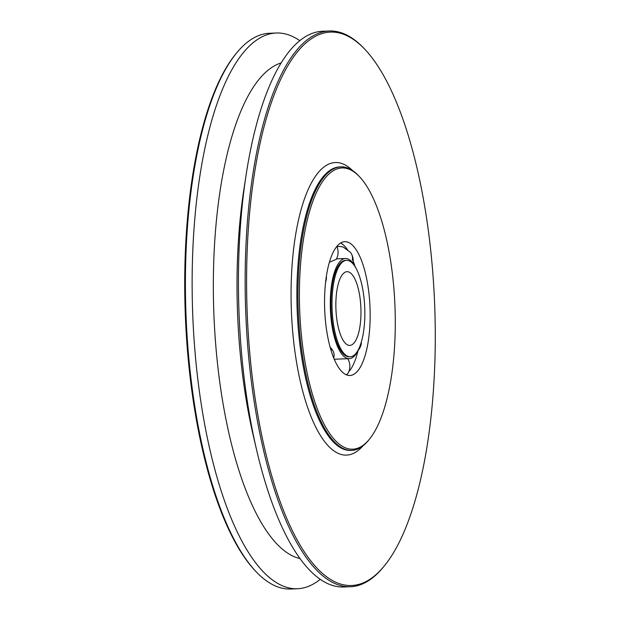 <?xml version="1.0" encoding="UTF-8"?>
<svg xmlns="http://www.w3.org/2000/svg" width="620" height="620" viewBox="0 0 620 620"><rect width="100%" height="100%" fill="white"/><g stroke="black" fill="none" stroke-linecap="round" stroke-linejoin="round"><path stroke-width="0.93" d="M364.924 49.375L363.956 48.352A278.07 94.194 87.8 0 0 329.36 31L322.625 31.256A278.07 94.194 87.8 0 0 305.017 36.944A278.07 94.194 87.8 0 0 246.132 174.809A278.07 94.194 87.8 0 0 256.533 449.632A278.07 94.194 87.8 0 0 343.658 586.993L350.401 586.737A278.07 94.194 87.8 0 0 368.009 581.048A278.07 94.194 87.8 0 0 383.579 566.82L384.47 565.727A276.931 93.806 87.8 0 0 434.69 305.28A276.931 93.806 87.8 0 0 364.924 49.375A276.931 93.806 87.8 0 0 312.937 37.758A276.931 93.806 87.8 0 0 250.875 364.645A276.931 93.806 87.8 0 0 368.962 579.902A276.931 93.806 87.8 0 0 384.47 565.727M329.36 31A278.07 94.194 87.8 0 0 311.752 36.689A278.07 94.194 87.8 0 0 247.179 338.807A278.07 94.194 87.8 0 0 350.401 586.737M359.53 176.731L358.562 175.708A141.871 48.058 87.8 0 0 340.915 166.858A141.871 48.058 87.8 0 0 331.933 169.756A141.871 48.058 87.8 0 0 298.987 323.904A141.871 48.058 87.8 0 0 351.649 450.399A141.871 48.058 87.8 0 0 360.631 447.493A141.871 48.058 87.8 0 0 368.575 440.239L369.466 439.146A140.74 47.67 87.8 0 0 394.987 306.784A140.74 47.67 87.8 0 0 359.53 176.731A140.74 47.67 87.8 0 0 333.111 170.826A140.74 47.67 87.8 0 0 301.576 336.947A140.74 47.67 87.8 0 0 361.584 446.346A140.74 47.67 87.8 0 0 369.466 439.146M340.574 243.04A66.96 22.684 -92.2 0 1 344.813 241.668A66.96 22.684 -92.2 0 1 369.675 301.374A66.96 22.684 -92.2 0 1 354.121 374.131A66.96 22.684 -92.2 0 1 349.882 375.503A66.96 22.684 -92.2 0 1 325.027 315.797A66.96 22.684 -92.2 0 1 340.574 243.04M347.735 358.716A14.229 14.229 0 0 1 347.588 373.899L346.231 374.782M329.429 262.206L336.234 259.338A14.229 14.229 0 0 0 336.831 246.458M333.731 358.081A14.229 11.09 -28.7 0 0 333.909 357.298A14.229 11.09 -28.7 0 0 333.002 350.959A14.229 11.09 -28.7 0 0 332.832 350.656M330.135 347.301A14.229 14.229 0 0 1 333.002 350.959A14.229 14.229 0 0 0 332.715 350.463L330.29 347.874M356.275 268.685A50.111 16.973 87.8 0 0 345.456 258.517A50.111 16.973 87.8 0 0 342.279 259.54A50.111 16.973 87.8 0 0 330.646 313.983A50.111 16.973 87.8 0 0 349.246 358.662L334.203 359.22M349.246 358.662A50.111 16.973 87.8 0 0 352.416 357.632A50.111 16.973 87.8 0 0 359.267 347.696M361.259 343.875A14.229 14.229 0 0 1 358.019 350.563A14.229 14.229 0 0 0 361.259 343.875A14.229 7.51 -169.3 0 0 361.235 342.24M336.9 246.621A14.229 14.229 0 0 1 343.403 247.179L350.494 252.363A14.229 14.229 0 0 1 351.439 253.859A14.229 11.09 151.3 0 1 352.338 260.199M352.144 344.65A36.89 12.493 -92.2 0 1 349.812 345.41A36.89 12.493 -92.2 0 1 336.118 312.519A36.89 12.493 -92.2 0 1 344.681 272.444A36.89 12.493 -92.2 0 1 347.022 271.684A36.89 12.493 -92.2 0 1 360.716 304.575A36.89 12.493 -92.2 0 1 352.144 344.65M343.534 261.33A48.236 16.337 87.8 0 0 332.336 313.736A48.236 16.337 87.8 0 0 350.238 356.748A48.236 16.337 87.8 0 0 353.292 355.764A48.236 16.337 87.8 0 0 364.498 303.351A48.236 16.337 87.8 0 0 346.588 260.346A48.236 16.337 87.8 0 0 343.534 261.33M350.238 356.748L349.176 356.787A48.236 16.337 -92.2 0 1 331.266 313.782A48.236 16.337 -92.2 0 1 342.472 261.369A48.236 16.337 -92.2 0 1 345.526 260.385L346.588 260.346M358.05 350.533A66.96 22.684 -92.2 0 1 350.222 369.954A66.96 22.684 -92.2 0 1 348.673 371.876M353.183 261.16A66.96 22.684 -92.2 0 1 354.865 266.011M340.628 243.009A66.96 22.684 -92.2 0 1 345.572 247.171A66.96 22.684 -92.2 0 1 347.657 249.969M299.801 40.664A278.07 94.194 87.8 0 0 276.342 33.007L269.599 33.263A278.07 94.194 87.8 0 0 251.991 38.952A278.07 94.194 87.8 0 0 236.422 53.181L235.53 54.273A276.931 93.806 87.8 0 0 185.31 314.72A276.931 93.806 87.8 0 0 255.076 570.625L256.045 571.648A278.07 94.194 87.8 0 0 290.64 589L297.375 588.744A278.07 94.194 87.8 0 0 314.983 583.056A278.07 94.194 87.8 0 0 320.199 579.336M236.422 53.181A278.07 94.194 87.8 0 0 186 314.697A278.07 94.194 87.8 0 0 256.045 571.648M276.342 33.007A278.07 94.194 87.8 0 0 258.734 38.696A278.07 94.194 87.8 0 0 194.161 340.814A278.07 94.194 87.8 0 0 297.375 588.744M246.132 174.809L243.908 189.27A249.023 84.351 87.8 0 0 253.224 435.38L256.533 449.632M281.193 62.907A249.023 84.351 87.8 0 0 272.978 66.697A249.023 84.351 87.8 0 0 214.45 326.074A249.023 84.351 87.8 0 0 299.956 558.566M352.454 170.469A146.413 49.592 87.8 0 0 326.135 165.517A146.413 49.592 87.8 0 0 293.33 338.334A146.413 49.592 87.8 0 0 355.756 452.143A146.413 49.592 87.8 0 0 362.878 445.927M340.915 166.858L339.845 166.896A141.871 48.058 87.8 0 0 330.863 169.795A141.871 48.058 87.8 0 0 297.918 323.942A141.871 48.058 87.8 0 0 350.579 450.438L351.649 450.399M325.624 282.015A14.229 14.229 0 0 0 326.399 276.226M336.497 258.85L345.456 258.517M352.974 263.159A14.229 14.229 0 0 0 351.439 253.859"/></g></svg>
